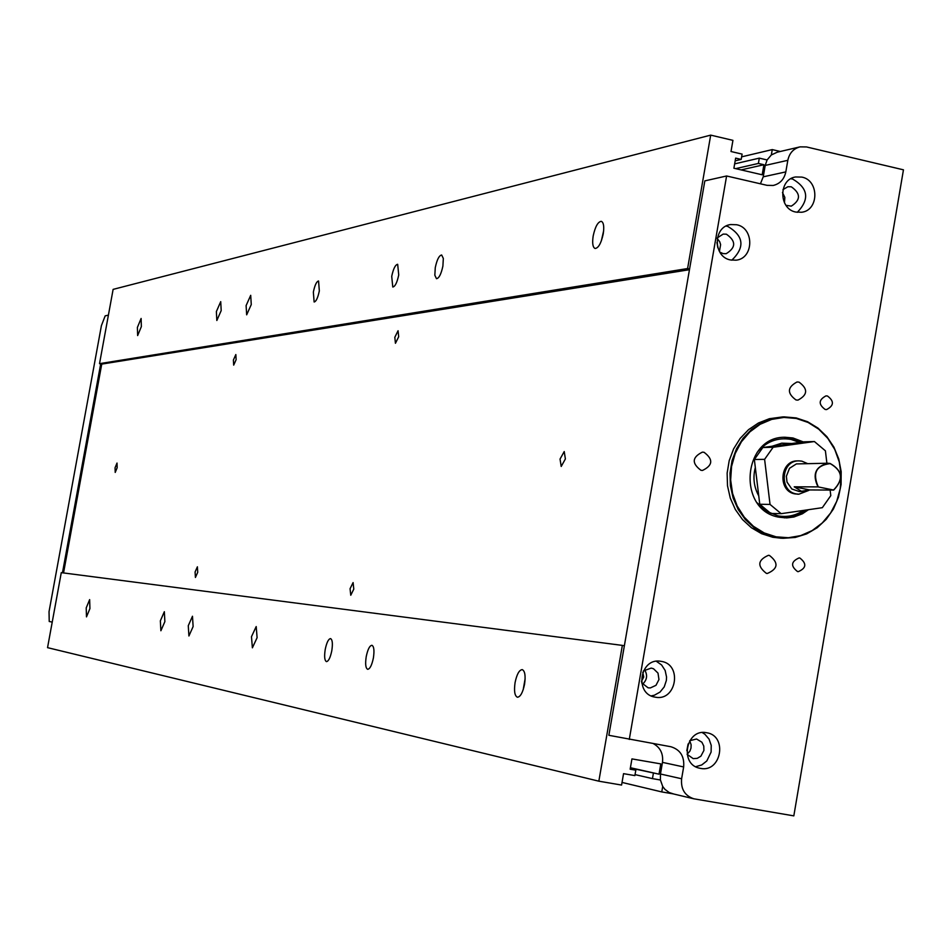 <?xml version="1.0" encoding="UTF-8"?>
<svg xmlns="http://www.w3.org/2000/svg" width="951" height="951" viewBox="0 0 951 951"><rect width="100%" height="100%" fill="white"/><g stroke="black" fill="none" stroke-linecap="round" stroke-linejoin="round"><path stroke-width="1.43" d="M560.044 459.06L564.228 451.559L565.381 458.953L561.209 466.465L560.044 459.06M115.059 467.761L117.021 463.054L117.163 467.714L115.214 472.421L115.059 467.761M350.063 588.717L353.094 582.594L353.784 589.121L350.764 595.243L350.063 588.717M394.82 337.284L398.065 330.746L398.695 336.737L395.438 343.275L394.82 337.284M195.086 571.991L197.392 566.808L197.725 572.276L195.419 577.447L195.086 571.991M233.387 360.037L235.836 354.557L236.133 359.656L233.684 365.125L233.387 360.037M796.011 399.967C786.917 393.25 787.262 387.259 797.021 381.981L799.054 382.136C808.16 388.911 807.791 394.915 797.948 400.121L796.011 399.967M766.387 573.37C757.008 566.083 757.685 560.068 768.42 555.313L769.442 555.443C778.833 562.79 778.12 568.805 767.302 573.489L766.387 573.37M325.206 649.533C326.645 642.591 328.428 638.941 330.556 638.596C332.434 639.643 332.85 643.672 331.804 650.686C330.354 657.64 328.57 661.29 326.455 661.623C324.576 660.565 324.16 656.535 325.206 649.533M251.48 636.695L256.199 626.566L257.103 637.681L252.384 647.821L251.48 636.695M188.274 625.699L192.482 616.248L193.124 626.543L188.916 635.981L188.274 625.699M160.35 620.837L164.345 611.695L164.868 621.621L160.885 630.751L160.35 620.837M86.208 607.927L89.644 599.617L89.929 608.569L86.493 616.878L86.208 607.927M137.396 327.417L141.117 318.466L141.354 326.621L137.645 335.572L137.396 327.417M216.376 311.559L220.727 301.645L221.191 310.597L216.84 320.499L216.376 311.559M246.107 305.592L250.707 295.321L251.266 304.558L246.666 314.829L246.107 305.592M313.355 292.088C314.829 285.122 316.564 281.425 318.561 280.997L319.334 290.887C317.848 297.877 316.112 301.574 314.127 301.99L313.355 292.088M391.717 276.361C393.345 268.753 395.331 264.723 397.673 264.295L398.731 274.946C397.09 282.578 395.105 286.596 392.775 287.024L391.717 276.361M435.273 267.611C436.985 259.647 439.112 255.439 441.668 254.999L443.332 258.458L442.893 266.09C441.181 274.066 439.041 278.274 436.497 278.702L434.833 275.231L435.273 267.611M601.329 240.96L603.647 230.772M593.186 235.919C595.219 226.611 597.929 221.749 601.329 221.321C603.659 222.451 604.301 226.647 603.231 233.898C601.187 243.218 598.476 248.08 595.088 248.496C592.746 247.355 592.116 243.159 593.186 235.919M523.193 689.713L525.13 678.681M515.073 682.592C516.821 674.271 519.21 669.944 522.242 669.611C524.964 670.954 525.737 675.828 524.56 684.245C522.8 692.59 520.411 696.917 517.403 697.238C514.669 695.882 513.897 690.997 515.073 682.592M366.218 656.677C367.728 649.426 369.63 645.634 371.936 645.289C373.981 646.395 374.468 650.615 373.398 657.926C371.877 665.177 369.975 668.981 367.668 669.314C365.624 668.196 365.136 663.976 366.218 656.677M795.844 212.073C778.643 209.065 778.382 179.359 795.547 176.969L801.848 177.1C819.215 180.214 819.132 210.23 801.752 212.251L795.844 212.073M797.271 212.335C809.788 199.306 808.243 188.215 792.635 179.05L790.828 178.752M730.534 259.968C712.881 256.972 712.965 226.6 730.63 224.555L736.609 224.733C754.44 227.836 753.988 258.529 736.086 260.182L730.534 259.968M731.818 260.194C745.168 247.201 743.813 235.931 727.753 226.397L726.053 226.1M700.483 768.384L699.924 768.265C679.097 764.77 685.992 728.145 706.593 732.722L706.736 732.745C727.824 735.789 721.345 772.878 700.483 768.384M655.156 697.142C634.079 694.289 639.773 657.414 660.683 661.278L661.325 661.385C682.604 664.38 676.399 701.576 655.346 697.178L655.156 697.142M825.159 409.465C818.288 404.353 818.573 399.824 825.979 395.878L827.453 395.996C834.324 401.144 834.027 405.673 826.574 409.584L825.159 409.465M797.544 571.563C790.483 566.059 790.994 561.518 799.078 557.928L799.85 558.023C806.923 563.563 806.389 568.104 798.258 571.658L797.544 571.563M700.946 470.293C691.591 463.303 692.066 457.253 702.385 452.129L704.049 452.284C713.416 459.345 712.905 465.396 702.504 470.448L700.946 470.293M781.068 538.195L772.783 537.256L761.632 533.713L751.397 527.734L742.505 519.555L735.361 509.534L730.285 498.122L727.503 485.795L727.135 473.111L729.203 460.629L733.613 448.884L740.163 438.411L748.556 429.65L758.446 422.993L769.371 418.713L782.661 416.918M796.153 417.917L807.565 421.721L817.967 428.081L826.883 436.675L833.92 447.136L838.758 458.976L841.183 471.648L841.076 484.594L838.461 497.23L833.445 508.975L826.253 519.294L817.206 527.722L806.71 533.868L795.238 537.446L783.315 538.29L775.743 537.374L764.58 533.82L754.309 527.829L745.406 519.638L738.249 509.593L733.173 498.146L730.38 485.806L730.011 473.087L732.08 460.581L736.502 448.813L743.064 438.316L751.48 429.543L761.382 422.862L772.319 418.583L783.838 416.859L796.153 417.917M785.966 205.309L791.303 206.141C800.849 199.972 800.849 193.517 791.303 186.8L787.88 186.729L782.946 189.641M719.8 252.11L723.069 253.584L726.172 253.703C736.074 247.569 736.145 241.067 726.409 234.196L723.176 234.101L717.375 237.833M696.56 738.998L689.725 740.698L691.127 744.752L691.008 748.033L689.903 751.124L687.097 754.333L693.196 758.625L697.273 758.339L700.875 756.188L703.906 750.458L703.776 746.071L701.897 742.22L696.56 738.998M641.628 682.818L648.13 687.823L650.353 687.93L655.988 685.314L658.96 679.549L657.997 673.094L653.503 668.755L651.233 668.089L643.387 670.907M796.296 418.464L808.1 422.458L818.775 429.21L827.81 438.363L834.752 449.454L839.269 461.936L841.136 475.203L840.256 488.576L836.69 501.403L830.58 513.065L822.258 522.967L812.118 530.61L800.647 535.615L788.427 537.731L776.075 536.828L764.2 532.94L753.394 526.272L744.229 517.13L737.168 505.98L732.555 493.391L730.653 479.993L731.557 466.477L735.206 453.52L741.411 441.799L749.875 431.885L760.146 424.289L771.701 419.391L783.957 417.418L796.296 418.464M808.481 509.688L802.382 513.802L793.907 516.999L786.774 517.903L779.416 517.249C736.74 510.937 742.303 435.998 785.312 437.27L792.956 437.971L803.298 441.906M801.812 442.12L791.208 438.019L784.088 437.317M772.117 446.245L781.734 443.166L791.814 443.499M757.091 452.45C766.256 441.502 777.549 437.151 790.97 439.41L799.518 442.429M803.452 510.425C795.571 515.692 787.059 517.499 777.918 515.822L766.577 511.305L757.269 502.924M808.825 490.395L798.864 494.199L796.32 493.926C778.596 491.239 781.14 460.094 799.006 460.878L801.907 461.164L807.304 463.494M798.329 494.175L795.012 493.914C777.3 491.227 779.844 460.106 797.699 460.902L798.21 460.902M809.693 489.943L801.467 491.275L794.228 486.817L818.026 486.888C812.118 474.537 815.34 466.644 827.679 463.232L830.128 463.47C842.622 470.531 843.81 479.399 833.706 490.074L809.693 489.943L794.228 486.817M799.137 491.477L791.826 489.004L787.012 482.086L786.37 476.285L789.508 468.308L796.367 463.922L827.453 463.232M818.026 486.888L818.3 486.936C812.261 473.063 816.208 465.289 830.164 463.613C842.586 470.697 843.727 479.506 833.552 490.027L833.706 490.074M818.3 486.936L833.552 490.027M781.151 513.671L770.037 504.422L759.766 504.256L770.797 513.445L781.151 513.671L822.342 507.679L830.794 495.637L830.116 490.05M826.894 463.244L825.409 450.822L814.401 441.537L773.139 447.267L762.845 447.529L754.357 459.499L764.604 459.333L773.139 447.267M764.604 459.333L770.037 504.422M762.845 447.529L803.833 441.835L814.401 441.537M754.357 459.499L759.766 504.256M758.743 495.887C753.881 486.948 752.74 477.485 755.32 467.488M784.361 517.867L795.904 515.846L806.282 510.009M642.781 672.25L643.732 677.053L641.438 681.356M688.108 743.967L686.812 750.684M716.947 242.529L717.839 247.831M735.182 160.838L741.186 159.423L742.101 154.11L731.01 151.518L732.936 140.356L710.694 135.125L113.121 289.377L99.522 363.662L100.687 363.888L62.469 572.799M741.126 169.908L763.915 164.725L762.191 174.794L733.899 168.232L735.646 158.128L741.186 159.423M642.496 684.233C647.084 680.013 647.797 675.21 644.623 669.813M719.432 251.48L720.62 244.609L719.681 241.709L717.232 238.546M784.456 202.801L784.837 197.392L782.483 192.53M630.358 768.004L659.019 774.173L660.79 763.891L631.94 758.898L630.156 769.204L635.815 770.179L630.204 768.907M635.815 770.179L634.876 775.6L623.547 773.662L621.585 785.062L598.845 781.187L622.346 645.396L61.28 572.645L47.55 647.655L598.845 781.187M630.406 767.719L659.019 774.173M760.42 183.805L763.237 176.827L765.198 165.438L767.1 159.958L759.314 158.139L758.399 163.441L735.682 168.636M758.399 163.441L763.915 164.725M108.402 315.138L105.181 315.863L101.4 325.682L49.036 611.659L49.226 621.49L52.222 622.097M653.385 773.199L652.457 778.619L635.054 774.613M759.314 158.139L734.648 163.869M99.522 363.662L687.597 268.539L710.694 135.125M687.597 268.539L689.582 268.978L608.866 735.301L670.895 746.737C680.262 749.661 684.518 756.39 683.65 766.946L681.617 778.762C680.726 789.045 684.791 795.725 693.802 798.792L793.823 815.875L903.45 169.825L806.496 146.941L800.053 146.87C793.455 148.618 789.378 153.099 787.82 160.315L785.823 171.893C784.218 179.264 780.01 183.793 773.211 185.469L767.065 185.338L726.6 175.983L704.834 180.88L689.582 268.978M651.245 695.894L654.371 695.229L660.018 692.078L664.214 686.919L666.354 680.5L666.556 677.088L665.165 670.491L661.599 664.963L656.356 661.278M695.692 766.708L701.719 764.961L706.795 760.978L711.11 752.063L711.229 745.37L709.066 739.153L704.917 734.279L702.278 732.579M652.457 778.619L660.41 779.986L660.47 774.007L662.467 762.369C663.429 753.858 660.422 747.629 653.456 743.682M624.367 645.765L622.346 645.396M660.41 779.986L662.704 786.441L664.904 789.33L669.183 792.516L673.391 793.895M741.637 156.844L772.26 149.592L771.332 154.954L767.1 159.958M726.6 175.983L629.277 739.45M63.539 572.942L101.745 364.102L100.687 363.888M101.745 364.102L689.463 269.692M672.916 793.823L661.765 791.921L662.704 786.441M661.765 791.921L622.037 782.435M799.482 147.001L777.264 152.196L771.332 154.954M772.26 149.592L780.295 151.482M681.617 778.762L660.47 774.007M683.65 766.946L662.467 762.369M763.237 176.827L785.823 171.893M765.198 165.438L787.82 160.315M780.343 538.171L783.315 538.29M784.587 437.294L785.312 437.27M798.864 494.199L797.556 494.187M803.631 491.501L798.923 491.477M798.733 460.878L797.699 460.902M693.802 798.792L672.488 793.716"/></g></svg>
